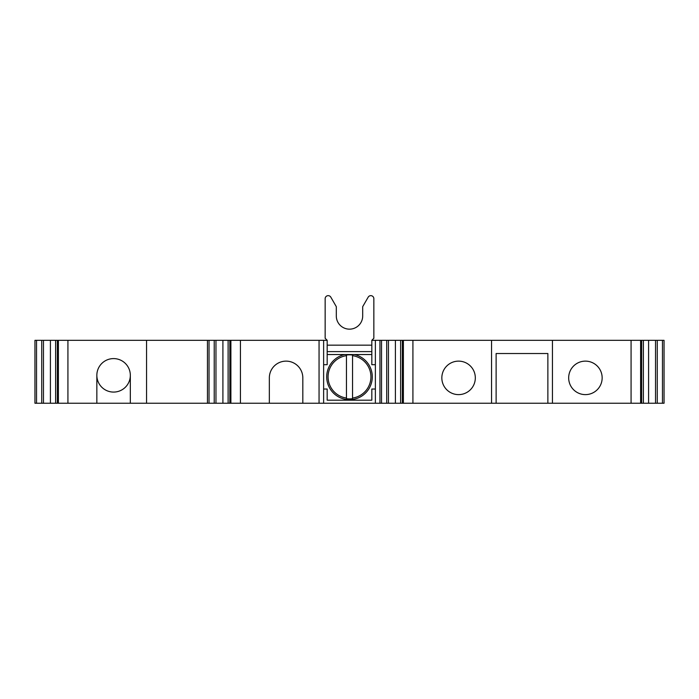 <?xml version="1.0" encoding="UTF-8"?>
<svg xmlns="http://www.w3.org/2000/svg" width="699" height="699" viewBox="0 0 699 699"><rect width="100%" height="100%" fill="white"/><g stroke="black" fill="none" stroke-linecap="round" stroke-linejoin="round"><path stroke-width="1.05" d="M657.27 340.334L657.27 403.244L664.05 403.244L664.05 340.334L371.824 340.334M96.846 403.244L96.846 375.337A16.741 16.741 0 0 0 113.588 392.078A16.741 16.741 0 0 0 130.329 375.337L130.329 403.244L67.925 403.244L67.925 340.334L34.95 340.334L34.95 403.244L36.531 403.244L36.531 340.334M67.925 403.244L55.614 403.244L55.614 340.334M214.226 340.334L214.226 403.244L222.911 403.244L222.911 340.334L222.911 403.244L228.11 403.244L228.11 340.334L207.446 340.334L207.446 403.244L130.329 403.244M57.353 403.244L57.353 340.334M55.614 403.244L43.469 403.244L43.469 340.334M43.469 403.244L41.73 403.244L41.73 340.334M50.415 403.244L50.415 340.334M41.73 403.244L36.531 403.244M130.329 375.337A16.741 16.741 0 0 0 113.588 358.596A16.741 16.741 0 0 0 96.846 375.337M146.563 403.244L146.563 340.334L67.925 340.334M207.446 340.334L146.563 340.334M662.469 403.244L662.469 340.334M375.372 340.334L375.372 403.244L302.824 403.244L302.824 377.879A16.741 16.741 0 0 0 286.083 361.13A16.741 16.741 0 0 0 269.342 377.879L269.342 403.244L230.888 403.244L230.888 340.334L228.11 340.334M230.888 403.244L229.849 403.244L229.849 340.334M319.059 403.244L319.059 340.334L230.888 340.334M323.628 403.244L323.628 340.334L319.059 340.334M323.628 364.686L327.176 364.686L327.176 351.606L371.824 351.606L371.824 354.542L354.288 354.542A22.831 22.831 0 0 1 349.5 399.688A22.831 22.831 0 0 1 344.712 354.542L354.288 354.542M327.176 345.166L371.824 345.166L371.824 340.299L373.851 338.272L373.851 298.7A3.041 3.041 0 0 0 368.172 297.18L362.694 306.669L362.694 315.965A13.194 13.194 0 0 1 349.5 329.159A13.194 13.194 0 0 1 336.306 315.965L336.306 306.669L330.828 297.18A3.041 3.041 0 0 0 325.149 298.7L325.149 338.272L327.176 340.299L327.176 351.606M371.824 345.166L371.824 351.606M327.176 354.542L344.712 354.542M375.372 364.686L371.824 364.686L371.824 354.542M323.628 389.037L327.176 389.037L327.176 400.195L371.824 400.195L371.824 389.037L375.372 389.037M352.541 398.054L352.541 355.669A21.407 21.407 0 0 1 352.541 398.054L352.541 398.683A22.027 22.027 0 0 1 346.459 398.683L346.459 398.054A21.407 21.407 0 0 1 346.459 355.669L346.459 398.054M352.541 355.669L352.541 355.04A22.027 22.027 0 0 0 346.459 355.04L346.459 355.669M327.176 340.334L323.628 340.334M375.372 403.244L379.941 403.244L379.941 340.334M379.941 403.244L386.722 403.244L386.722 340.334M381.523 403.244L381.523 340.334M386.722 403.244L395.407 403.244L395.407 340.334L395.407 403.244L400.606 403.244L400.606 340.334M400.606 403.244L402.344 403.244L402.344 340.334M402.344 403.244L491.554 403.244L491.554 340.334M475.32 377.879A16.741 16.741 0 0 0 458.579 361.13A16.741 16.741 0 0 0 441.838 377.879A16.741 16.741 0 0 0 458.579 394.62A16.741 16.741 0 0 0 475.32 377.879M491.554 403.244L496.124 403.244L496.124 353.519L547.867 353.519L547.867 403.244L552.437 403.244L552.437 340.334M552.437 403.244L640.607 403.244L640.607 340.334M602.154 377.879A16.741 16.741 0 0 0 585.413 361.13A16.741 16.741 0 0 0 568.671 377.879A16.741 16.741 0 0 0 585.413 394.62A16.741 16.741 0 0 0 602.154 377.879M641.647 340.334L641.647 403.244L643.386 403.244L643.386 340.334M657.27 403.244L655.531 403.244L655.531 340.334M655.531 403.244L648.585 403.244L648.585 340.334M648.585 403.244L643.386 403.244M641.647 403.244L640.607 403.244M547.867 403.244L496.124 403.244M388.461 403.244L388.461 340.334M302.824 403.244L269.342 403.244M229.849 403.244L228.11 403.244M215.965 403.244L215.965 340.334M214.226 403.244L209.027 403.244L209.027 340.334M207.446 403.244L209.027 403.244M58.393 403.244L58.393 340.334M412.917 403.244L412.917 340.334M631.075 403.244L631.075 340.334M403.384 403.244L403.384 340.334M240.421 403.244L240.421 340.334"/></g></svg>
